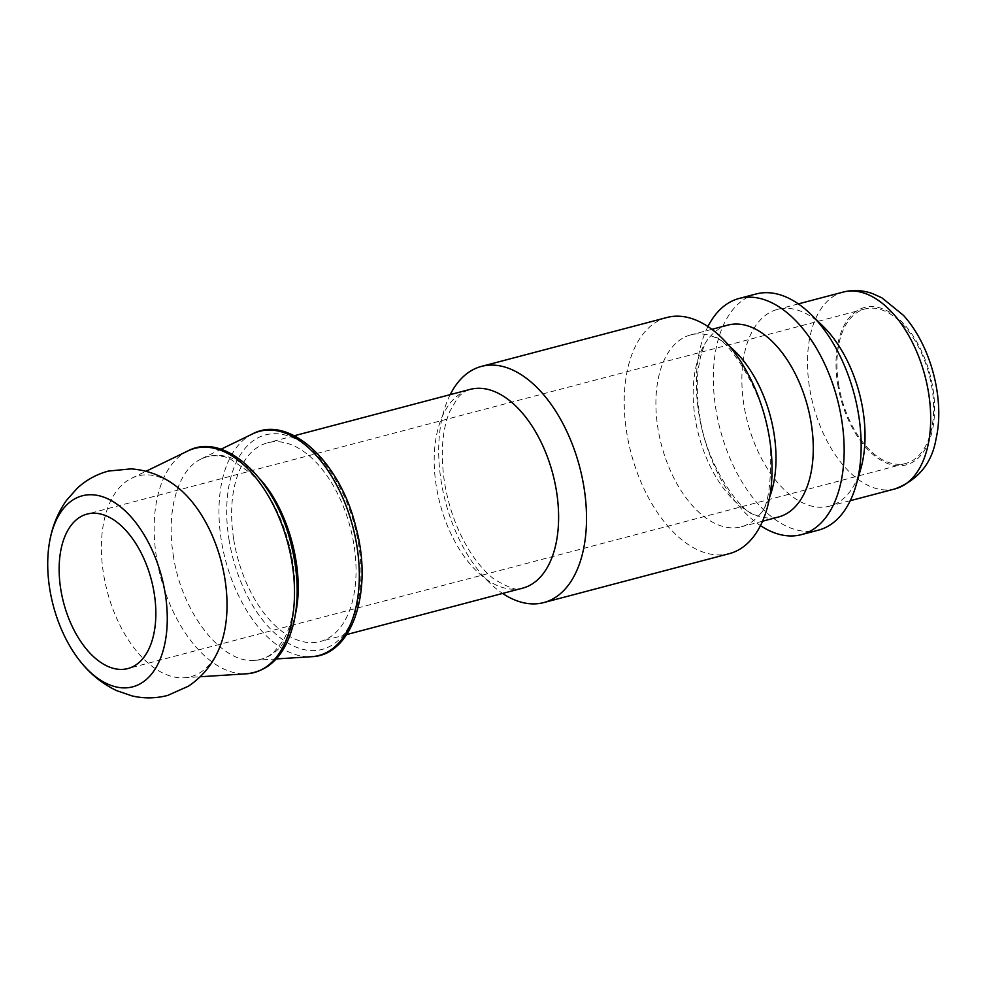 <?xml version="1.0" encoding="UTF-8"?>
<svg xmlns="http://www.w3.org/2000/svg" width="988" height="988" viewBox="0 0 988 988"><rect width="100%" height="100%" fill="white"/><g stroke="black" fill="none" stroke-linecap="round" stroke-linejoin="round"><path stroke-width="0.74" stroke-dasharray="4.94 3.71" d="M450.195 394.644A122.129 69.308 -104.8 0 0 441.154 481.193A122.129 69.308 -104.8 0 0 502.608 593.43M233.711 539.399A102.789 58.341 -104.8 0 0 320.05 641.57A102.789 58.341 -104.8 0 0 350.246 527.308A102.789 58.341 -104.8 0 0 267.637 442.785A102.789 58.341 -104.8 0 0 233.711 539.399M823.165 326.361A101.776 57.761 -104.8 0 0 777.507 309.392A101.776 57.761 -104.8 0 0 743.927 405.043A101.776 57.761 -104.8 0 0 829.414 506.202A101.776 57.761 -104.8 0 0 860.758 468.93M838.553 384.06A79.892 45.337 -104.8 0 0 905.663 463.471A79.892 45.337 -104.8 0 0 929.14 374.662A79.892 45.337 -104.8 0 0 864.92 308.972A79.892 45.337 -104.8 0 0 838.553 384.06M756.116 293.979A122.129 69.308 -104.8 0 0 715.806 408.76A122.129 69.308 -104.8 0 0 818.397 530.161M707.939 326.522A122.129 69.308 -104.8 0 0 698.8 413.256A122.129 69.308 -104.8 0 0 760.439 525.604M727.921 325.101A99.22 56.316 -104.8 0 0 707.84 339.403A99.22 56.316 -104.8 0 0 695.182 418.356A99.22 56.316 -104.8 0 0 753.992 514.452A99.22 56.316 -104.8 0 0 778.532 516.983M730.07 346.85A99.22 56.316 -104.8 0 0 713.41 336.723A99.22 56.316 -104.8 0 0 690.661 334.92A99.22 56.316 -104.8 0 0 657.909 428.187A99.22 56.316 -104.8 0 0 741.259 526.814A99.22 56.316 -104.8 0 0 760.155 514.032A99.22 56.316 -104.8 0 0 769.664 497.001M666.999 317.481A122.129 69.308 -104.8 0 0 626.688 432.262A122.129 69.308 -104.8 0 0 729.268 553.663M176.407 486.429A103.802 58.922 -104.8 0 0 131.589 478.266A103.802 58.922 -104.8 0 0 103.481 573.546A103.802 58.922 -104.8 0 0 184.188 677.78A103.802 58.922 -104.8 0 0 219.175 648.585M522.615 588.156A102.789 58.341 75.2 0 1 436.276 485.985A102.789 58.341 75.2 0 1 470.202 389.371C465.274 390.779 460.964 393.817 457.271 398.497L449.688 411.638C442.13 430.015 440.389 453.554 444.476 482.243C449.441 511.586 459.432 536.916 474.45 558.208C480.934 567.137 487.541 574.152 494.259 579.252C509.771 588.49 519.219 591.454 522.615 588.156M173.233 554.935C181.347 612.066 221.497 664.022 254.768 660.305C261.993 659.885 268.526 656.983 274.368 651.611L283.124 640.557C288.595 631.27 292.213 619.6 293.967 605.545C296.956 577.239 292.51 548.402 280.604 519.009C272.515 500.064 262.561 484.787 250.742 473.178L229.994 458.778C226.054 456.518 211.914 453.245 201.466 458.877C177.84 469.263 166.083 510.981 173.221 554.861M276.232 658.947L254.867 660.317C275.195 658.082 288.731 642.583 295.498 613.807M260.091 479.205C239.973 457.259 220.509 450.454 201.713 458.753L201.466 458.877M252.706 433.843A115.954 65.813 -104.8 0 0 221.312 540.275A115.954 65.813 -104.8 0 0 311.467 656.699M837.663 384.011A81.411 46.214 -104.8 0 0 920.026 456.234A81.411 46.214 -104.8 0 0 898.191 318.408A81.411 46.214 -104.8 0 0 837.663 384.011M895.029 488.899A101.776 57.761 75.2 0 1 809.555 387.741A101.776 57.761 75.2 0 1 843.135 292.09M228.944 539.176A110.928 62.96 -104.8 0 0 341.156 637.569A110.928 62.96 -104.8 0 0 311.418 449.787A110.928 62.96 -104.8 0 0 228.944 539.176M187.893 450.936A115.954 65.813 -104.8 0 0 156.475 557.281A115.954 65.813 -104.8 0 0 156.499 557.368A115.954 65.813 -104.8 0 0 246.654 673.791M294.325 435.745L267.637 442.785M346.751 634.531L320.05 641.57M201.688 458.617L220.942 449.268M798.353 303.896L777.507 309.392M850.248 500.706L829.414 506.202M753.992 514.452C741.803 513.031 705.062 464.175 699.541 414.305C696.96 397.337 696.577 382.047 698.368 368.462L700.369 357.52C703.036 347.924 705.531 341.897 707.84 339.403M711.903 329.325L690.661 334.92M762.501 521.219L741.259 526.814M760.155 514.032C767.614 507.437 771.122 486.788 770.677 452.096C769.491 397.015 726.341 336.229 713.41 336.723M184.188 677.78L200.206 676.755M131.589 478.266L146.014 471.264M864.92 308.972L87.117 514.069M905.663 463.471L127.86 668.567"/><path stroke-width="1.48" d="M502.608 593.43A122.129 69.308 -104.8 0 0 543.733 602.581A122.129 69.308 -104.8 0 0 579.623 466.818A122.129 69.308 -104.8 0 0 481.452 366.4A122.129 69.308 -104.8 0 0 450.195 394.644M760.439 525.604A122.129 69.308 -104.8 0 0 801.379 534.644L818.397 530.161A122.129 69.308 -104.8 0 0 856.016 485.429L860.758 468.93A101.776 57.761 -104.8 0 0 823.165 326.361L810.901 314.345A122.129 69.308 -104.8 0 0 756.116 293.979L739.098 298.462A122.129 69.308 -104.8 0 0 707.939 326.522M856.016 485.429A122.129 69.308 -104.8 0 0 810.901 314.345M801.379 534.644A122.129 69.308 -104.8 0 0 837.268 398.88A122.129 69.308 -104.8 0 0 739.098 298.462M762.501 521.219L778.532 516.983A99.22 56.316 -104.8 0 0 807.678 406.686A99.22 56.316 -104.8 0 0 727.921 325.101L711.903 329.325M769.664 497.001A99.22 56.316 -104.8 0 0 730.07 346.85M543.733 602.581L729.268 553.663A122.129 69.308 -104.8 0 0 765.157 417.899A122.129 69.308 -104.8 0 0 666.999 317.481L481.452 366.4M80.806 662.046C90.785 674.495 102.715 684.017 116.596 690.612L132.059 695.91C143.964 698.677 155.845 698.504 167.701 695.416L188.399 686.203C202.367 676.792 212.63 664.257 219.175 648.585A103.802 58.922 -104.8 0 0 176.407 486.429C162.995 476.018 147.891 470.165 131.083 468.868L108.532 471.054C96.701 474.215 86.277 479.933 77.286 488.196L66.443 500.434C57.625 513.007 51.944 527.172 49.4 542.931A98.788 56.069 -104.8 0 0 49.696 588.638A98.788 56.069 -104.8 0 0 80.806 662.046A98.788 56.069 -104.8 0 0 162.835 651.611A98.788 56.069 -104.8 0 0 125.908 511.574A98.788 56.069 -104.8 0 0 49.4 542.931M60.75 589.157A79.892 45.337 -104.8 0 0 127.86 668.567A79.892 45.337 -104.8 0 0 151.337 579.758A79.892 45.337 -104.8 0 0 87.117 514.069A79.892 45.337 -104.8 0 0 60.75 589.157M294.325 435.745L470.202 389.371A102.789 58.341 75.2 0 1 556.54 491.542A102.789 58.341 75.2 0 1 522.615 588.156L346.751 634.531M295.498 613.807C304.996 572.015 288.953 510.845 260.091 479.205M276.232 658.947L311.467 656.699A115.954 65.813 -104.8 0 0 352.778 526.629A115.954 65.813 -104.8 0 0 252.706 433.843L220.942 449.268M895.029 488.899C918.26 479.896 931.943 463.174 936.068 438.758C944.997 400.165 931.252 345.874 903.44 315.345L881.889 297.808L872.392 293.547C862.623 290.114 852.879 289.632 843.135 292.09A101.776 57.761 75.2 0 1 924.941 375.761A101.776 57.761 75.2 0 1 895.029 488.899L850.248 500.706M246.654 673.791A115.954 65.813 -104.8 0 0 287.965 543.721A115.954 65.813 -104.8 0 0 187.893 450.936C224.647 431.176 276.072 479.526 291.374 545.327C298.104 572.879 298.981 598.37 293.992 621.798C286.261 653.76 270.477 671.099 246.654 673.791L200.206 676.755M843.135 292.09L798.353 303.896M311.467 656.699C352.21 655.711 373.353 591.343 356.038 527.629C340.576 462.112 289.336 414.157 252.706 433.843M146.014 471.264L187.893 450.936"/></g></svg>
